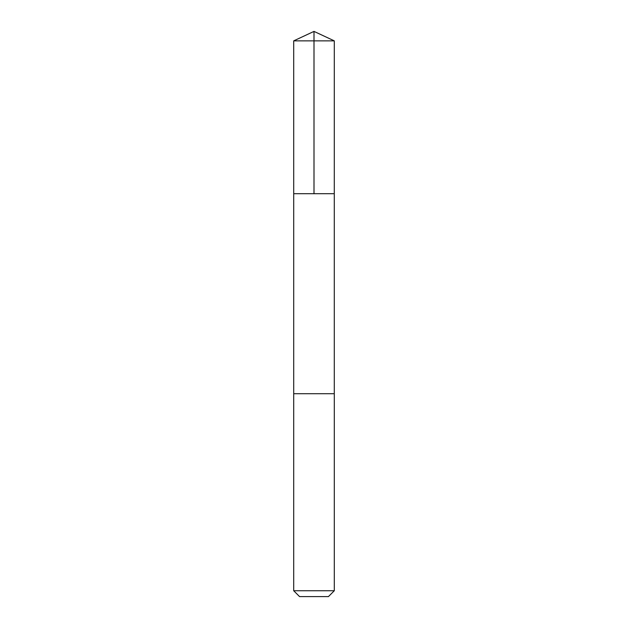 <?xml version="1.0" encoding="UTF-8"?>
<svg xmlns="http://www.w3.org/2000/svg" width="628" height="628" viewBox="0 0 628 628"><rect width="100%" height="100%" fill="white"/><g stroke="black" fill="none" stroke-linecap="round" stroke-linejoin="round"><path stroke-width="0.94" d="M301.503 193.714L334.284 193.714L334.292 40.859L293.708 40.859L293.716 193.714L334.284 193.714L334.284 393.709L293.716 393.709L293.716 193.714L301.503 193.714M334.292 393.709L293.708 393.709L293.708 590.744L334.292 590.744L334.292 393.709M334.292 590.744L328.436 596.6L299.564 596.6L293.708 590.744M314 193.714L314 31.4L293.708 40.859M314 31.4L334.292 40.859"/></g></svg>
